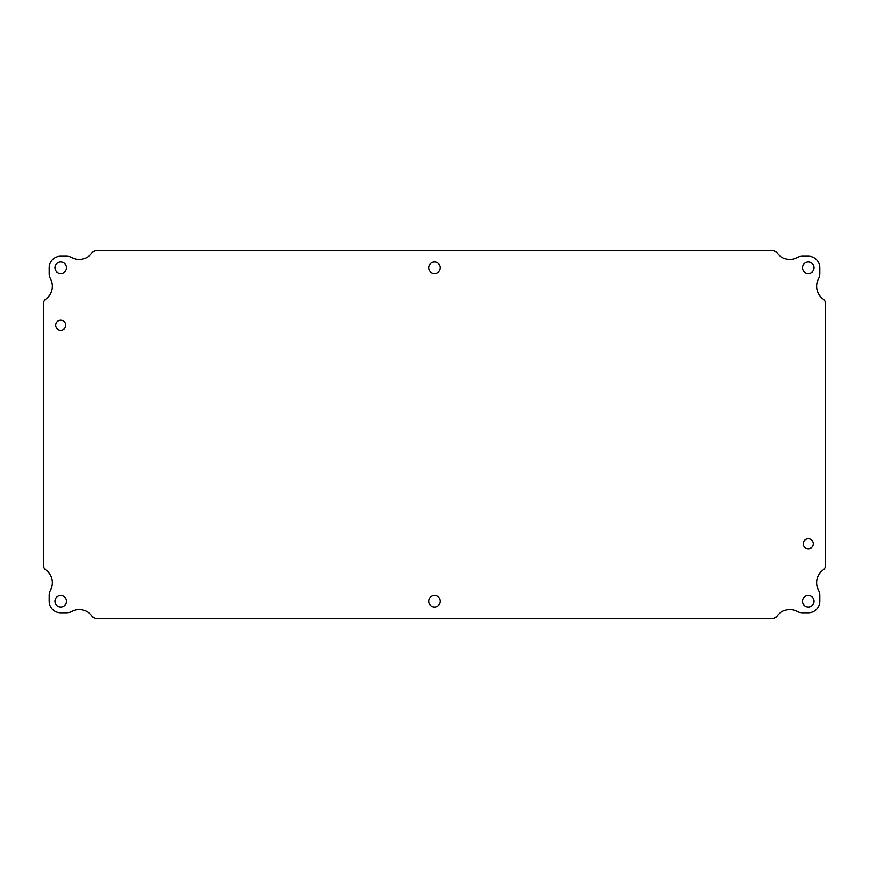 <?xml version="1.0" encoding="UTF-8"?>
<svg xmlns="http://www.w3.org/2000/svg" width="869" height="869" viewBox="0 0 869 869"><rect width="100%" height="100%" fill="white"/><g stroke="black" fill="none" stroke-linecap="round" stroke-linejoin="round"><path stroke-width="1.3" d="M440.246 601.272A5.746 5.746 0 0 1 431.621 606.247A5.746 5.746 0 0 1 431.621 596.286A5.746 5.746 0 0 1 440.246 601.272M440.246 267.728A5.746 5.746 0 0 1 431.621 272.714A5.746 5.746 0 0 1 431.621 262.753A5.746 5.746 0 0 1 440.246 267.728M66.457 601.272A5.746 5.746 0 0 1 57.832 606.247A5.746 5.746 0 0 1 57.832 596.286A5.746 5.746 0 0 1 66.457 601.272M65.718 325.234A5.018 5.018 0 0 1 58.19 329.579A5.018 5.018 0 0 1 58.19 320.889A5.018 5.018 0 0 1 65.718 325.234M813.308 543.766A5.018 5.018 0 0 1 805.791 548.111A5.018 5.018 0 0 1 805.791 539.421A5.018 5.018 0 0 1 813.308 543.766M814.047 267.728A5.746 5.746 0 0 1 805.422 272.714A5.746 5.746 0 0 1 805.422 262.753A5.746 5.746 0 0 1 814.047 267.728M66.457 267.728A5.746 5.746 0 0 1 57.832 272.714A5.746 5.746 0 0 1 57.832 262.753A5.746 5.746 0 0 1 66.457 267.728M814.047 601.272A5.746 5.746 0 0 1 805.422 606.247A5.746 5.746 0 0 1 805.422 596.286A5.746 5.746 0 0 1 814.047 601.272M92.06 252.857A15.827 15.827 0 0 1 71.834 257.561A11.503 11.503 0 0 0 66.457 256.225L60.7 256.225A11.503 11.503 0 0 0 49.196 267.728L49.196 273.474A11.503 11.503 0 0 0 50.532 278.862A15.827 15.827 0 0 1 45.829 299.088A5.746 5.746 0 0 0 43.45 303.737L43.45 565.263A5.746 5.746 0 0 0 45.829 569.912A15.827 15.827 0 0 1 50.532 590.138A11.503 11.503 0 0 0 49.196 595.526L49.196 601.272A11.503 11.503 0 0 0 60.7 612.775L66.457 612.775A11.503 11.503 0 0 0 71.834 611.439A15.827 15.827 0 0 1 92.06 616.143A5.746 5.746 0 0 0 96.72 618.522L772.28 618.522A5.746 5.746 0 0 0 776.94 616.143A15.827 15.827 0 0 1 797.166 611.439A11.503 11.503 0 0 0 802.543 612.775L808.3 612.775A11.503 11.503 0 0 0 819.804 601.272L819.804 595.526A11.503 11.503 0 0 0 818.468 590.138A15.827 15.827 0 0 1 823.171 569.912A5.746 5.746 0 0 0 825.55 565.263L825.55 303.737A5.746 5.746 0 0 0 823.171 299.088A15.827 15.827 0 0 1 818.468 278.862A11.503 11.503 0 0 0 819.804 273.474L819.804 267.728A11.503 11.503 0 0 0 808.3 256.225L802.543 256.225A11.503 11.503 0 0 0 797.166 257.561A15.827 15.827 0 0 1 776.94 252.857A5.746 5.746 0 0 0 772.28 250.478L96.72 250.478A5.746 5.746 0 0 0 92.06 252.857"/></g></svg>
